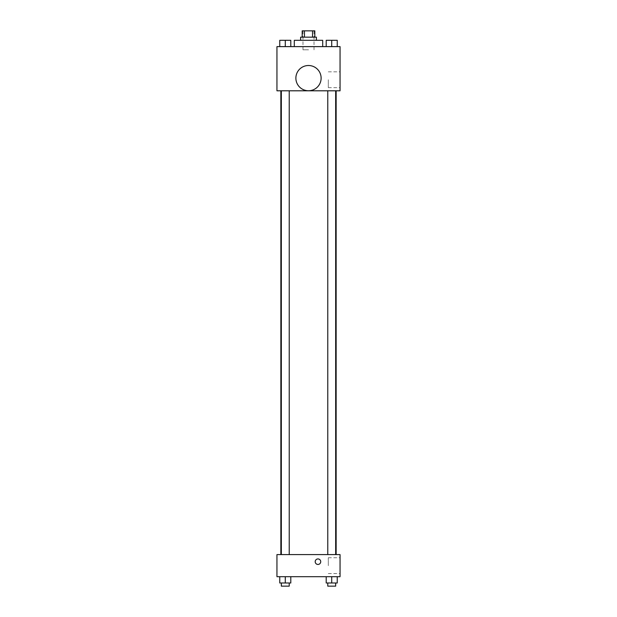 <?xml version="1.0" encoding="UTF-8"?>
<svg xmlns="http://www.w3.org/2000/svg" width="617" height="617" viewBox="0 0 617 617"><rect width="100%" height="100%" fill="white"/><g stroke="black" fill="none" stroke-linecap="round" stroke-linejoin="round"><path stroke-width="0.46" stroke-dasharray="3.08 2.31" d="M308.5 49.784L302.978 49.784L308.5 49.784M308.5 30.85L302.978 30.85L308.5 30.85M312.549 37.159L312.549 30.85L314.809 30.85L314.809 37.159L304.451 37.159L314.809 37.159M312.549 30.85L302.191 30.85L302.191 37.159L304.451 37.159L302.191 37.159M316.39 37.159L300.61 37.159M300.61 40.313L316.39 40.313L300.61 40.313M304.451 37.159L304.451 30.85M294.301 40.313L322.699 40.313M308.5 46.622L294.301 46.622L308.5 46.622M279.756 46.622L290.8 46.622L279.756 46.622L290.8 46.622L279.756 46.622L290.8 46.622L285.278 46.622L285.278 40.313L279.756 40.313L289.219 40.313L279.756 40.313L279.756 46.622L285.278 46.622L279.756 46.622L279.756 40.313L279.756 46.622L290.8 46.622L285.278 46.622L285.278 40.313L290.8 40.313L281.337 40.313L290.8 40.313L290.8 46.622L290.8 40.313M326.2 46.622L337.244 46.622L326.2 46.622L337.244 46.622L326.2 46.622L337.244 46.622L331.722 46.622L331.722 40.313L326.2 40.313L335.663 40.313L326.2 40.313L326.2 46.622L331.722 46.622L326.2 46.622L326.2 40.313L326.2 46.622L337.244 46.622L331.722 46.622L331.722 40.313L337.244 40.313L327.781 40.313L337.244 40.313L337.244 46.622L337.244 40.313M340.052 46.622L276.948 46.622L276.948 90.799L340.052 90.799L340.052 46.622M276.948 83.704L276.948 86.465L276.948 83.704M308.5 90.799L280.858 90.799L308.5 90.799M331.722 90.799L327.781 90.799L331.722 90.799M285.278 90.799L281.337 90.799L285.278 90.799M340.052 79.755L340.052 87.668L340.052 79.755M308.5 65.502A12.618 12.618 0 0 0 297.571 84.436A12.618 12.618 0 0 0 319.429 84.436A12.618 12.618 0 0 0 308.5 65.502A12.618 12.618 0 0 0 297.571 84.436A12.618 12.618 0 0 0 319.429 84.436A12.618 12.618 0 0 0 308.5 65.502M308.5 90.745A12.618 12.618 0 0 1 297.571 71.819A12.618 12.618 0 0 1 319.429 71.819A12.618 12.618 0 0 1 308.5 90.745M328.313 79.755L328.313 87.668L328.313 79.755M308.5 554.598L280.858 554.598L308.5 554.598M331.722 554.598L327.781 554.598L331.722 554.598M285.278 554.598L281.337 554.598L285.278 554.598M340.052 554.598L276.948 554.598L276.948 576.687L340.052 576.687L340.052 554.598M276.948 561.694L276.948 564.455L276.948 561.694M337.244 582.996L331.722 582.996L337.244 582.996L337.244 576.687L326.2 576.687L337.244 576.687L326.2 576.687L337.244 576.687L326.2 576.687L337.244 576.687L326.2 576.687L337.244 576.687L337.244 582.996L326.2 582.996L326.2 576.687L326.2 582.996L335.663 582.996L331.722 582.996L331.722 576.687L331.722 582.996L326.2 582.996L326.2 576.687M290.8 582.996L285.278 582.996L290.8 582.996L290.8 576.687L279.756 576.687L290.8 576.687L279.756 576.687L290.8 576.687L279.756 576.687L290.8 576.687L279.756 576.687L290.8 576.687L290.8 582.996L279.756 582.996L279.756 576.687L279.756 582.996L289.219 582.996L285.278 582.996L285.278 576.687L285.278 582.996L279.756 582.996L279.756 576.687M340.052 565.642L340.052 557.729L340.052 565.642M317.963 558.933A2.761 2.761 0 0 0 315.572 563.074A2.761 2.761 0 0 0 320.354 563.074A2.761 2.761 0 0 0 317.963 558.933A2.761 2.761 0 0 0 315.572 563.074A2.761 2.761 0 0 0 320.354 563.074A2.761 2.761 0 0 0 317.963 558.933M317.963 564.455A2.761 2.761 0 0 1 315.572 560.313A2.761 2.761 0 0 1 320.354 560.313A2.761 2.761 0 0 1 317.963 564.455M328.313 565.642L328.313 557.729L328.313 565.642M327.781 582.996L327.781 586.15L335.663 586.15L327.781 586.15L335.663 586.15L335.663 582.996L327.781 582.996L335.663 582.996M331.722 582.996L331.722 576.687M281.337 582.996L281.337 586.15L289.219 586.15L281.337 586.15L289.219 586.15L289.219 582.996L281.337 582.996L289.219 582.996M285.278 582.996L285.278 576.687M331.722 46.622L331.722 40.313M327.781 40.313L335.663 40.29M285.278 46.622L285.278 40.313M281.337 40.313L289.219 40.29M302.978 30.85L302.978 49.784M314.022 30.85L314.022 49.784M328.313 87.668L340.052 87.668M328.313 71.842L340.052 71.842M289.219 554.598L289.219 90.799M281.337 554.598L281.337 90.799M335.663 554.598L335.663 90.799M327.781 554.598L327.781 90.799M328.313 573.555L340.052 573.555M328.313 557.729L340.052 557.729"/><path stroke-width="0.93" d="M304.451 37.159L304.451 30.85L302.191 30.85L302.191 37.159M304.451 30.85L314.809 30.85L314.809 37.159M312.549 37.159L312.549 30.85M300.61 40.313L300.61 37.159L316.39 37.159L316.39 40.313M322.699 46.622L322.699 40.313L294.301 40.313L294.301 46.622M276.948 46.622L340.052 46.622L340.052 90.799L276.948 90.799L276.948 46.622M308.5 90.745A12.618 12.618 0 0 1 297.571 71.819A12.618 12.618 0 0 1 319.429 71.819A12.618 12.618 0 0 1 308.5 90.745M276.948 554.598L340.052 554.598L340.052 576.687L276.948 576.687L276.948 554.598M317.963 564.455A2.761 2.761 0 0 1 315.572 560.313A2.761 2.761 0 0 1 320.354 560.313A2.761 2.761 0 0 1 317.963 564.455M326.2 576.687L326.2 582.996L337.244 582.996L337.244 576.687L337.244 582.996M331.722 582.996L331.722 576.687M335.663 582.996L335.663 586.15L327.781 586.15L327.781 582.996M279.756 576.687L279.756 582.996L290.8 582.996L290.8 576.687L290.8 582.996M285.278 582.996L285.278 576.687M289.219 582.996L289.219 586.15L281.337 586.15L281.337 582.996M326.2 46.622L326.2 40.313L337.244 40.313L337.244 46.622L337.244 40.313M331.722 46.622L331.722 40.313L327.781 40.29M335.663 40.313L331.722 40.29M279.756 46.622L279.756 40.313L290.8 40.313L290.8 46.622L290.8 40.313M285.278 46.622L285.278 40.313L281.337 40.29M289.219 40.313L285.278 40.29M336.142 554.598L336.142 90.799M280.858 554.598L280.858 90.799M327.781 90.799L327.781 554.598M335.663 90.799L335.663 554.598M289.219 554.598L289.219 90.799M281.337 554.598L281.337 90.799"/></g></svg>
